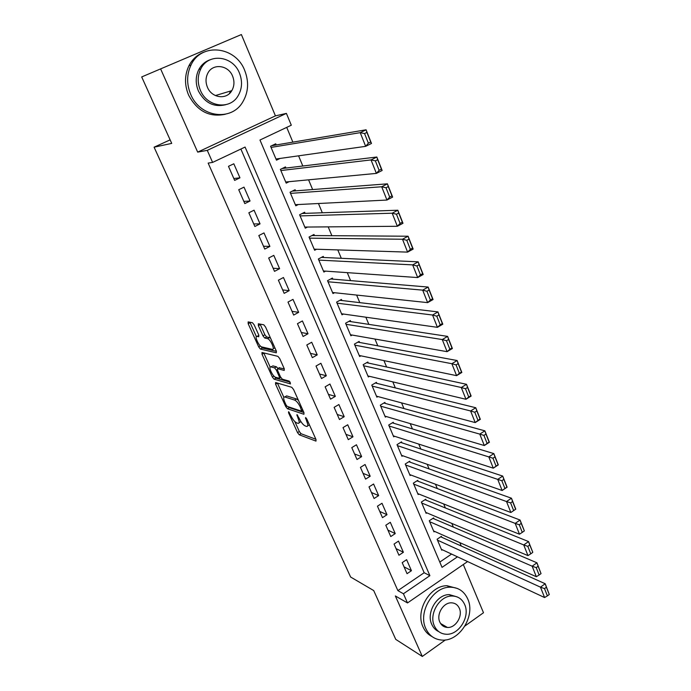 <?xml version="1.0" encoding="UTF-8"?>
<svg xmlns="http://www.w3.org/2000/svg" width="691" height="691" viewBox="0 0 691 691"><rect width="100%" height="100%" fill="white"/><g stroke="black" fill="none" stroke-linecap="round" stroke-linejoin="round"><path stroke-width="1.04" d="M288.579 411.706L288.553 412.803L297.527 432.609L299.263 434.794L315.977 441.108L316.012 439.536L306.847 419.091L305.552 417.502L306.718 421.294C308.16 424.827 308.134 426.537 306.623 426.425L305.068 425.881C303.107 424.87 301.207 422.486 299.367 418.737L296.94 414.557L298.08 418.288C299.523 421.769 299.514 423.462 298.054 423.367L296.551 422.832C294.642 421.847 292.777 419.506 290.963 415.818L288.579 411.706M445.85 627.255L446.567 626.962M254.167 324.856L252.405 322.688L248.129 321.902L248.181 323.725L258.702 346.925L260.412 349.076L276.314 352.816L276.314 351.011L265.551 327.007L263.798 324.805L258.339 323.794L258.374 325.651L262.951 335.826L264.696 338.011L267.538 338.616C270.57 339.29 275.424 350.337 272.263 349.352L261.759 346.934C258.875 346.303 254.063 335.541 257.061 336.396L258.762 336.75L258.728 334.945L254.167 324.856M260.844 346.407L262.295 348.031L260.438 349.085L262.321 348.039L276.443 351.322M141.698 76.934L241.384 34.55L141.698 76.934L171.722 143.391L154.084 147.192L350.613 577.02L373.701 590.563L395.753 639.382L422.296 656.45L395.356 595.962L407.5 602.941L403.432 593.759L397.878 590.624L208.155 163.093L212.603 162.411L207.274 150.362L286.402 113.384L291.308 125.209L259.971 140.023L442.041 567.363L457.459 556.825M160.735 69.178L197.678 152.115L207.274 150.362M275.588 382.538L275.588 384.187L285.72 406.558L287.456 408.735L303.919 414.28L303.954 412.639L293.589 389.534L291.775 387.288L275.588 382.538M272.332 377.018L262.01 354.233L261.984 352.496L277.894 356.34L279.708 358.569L284.243 368.692L284.217 370.436L277.592 368.683L277.583 370.411L280.537 376.966L282.325 379.178L289.261 381.138L290.505 383.911L274.077 379.178L272.332 377.018L273.956 376.103M422.296 656.45L445.427 639.926M465.008 625.942L483.493 612.736L463.307 564.521M276.219 144.946L275.735 143.788L270.561 146.25L276.469 160.174L280.045 158.446M285.97 168.051L285.487 166.911L280.373 169.399L286.195 183.141L289.175 181.673M295.593 190.854L295.117 189.723L290.056 192.245L295.8 205.806L298.339 204.527M305.094 213.364L304.619 212.241L299.609 214.789L305.284 228.177L307.486 227.045M314.465 235.571L313.999 234.474L309.041 237.048L314.638 250.263L316.582 249.235M323.716 257.501L323.258 256.413L318.352 259.013L323.88 272.055L325.608 271.122M332.855 279.147L332.397 278.067L327.543 280.693L332.993 293.571L334.556 292.716M341.872 300.516L341.423 299.453L336.612 302.105L342.002 314.82L343.418 314.025M350.778 321.617L350.328 320.564L345.569 323.241L350.89 335.791L352.185 335.057M359.57 342.451L359.13 341.414L354.414 344.109L359.666 356.513L360.866 355.822M368.251 363.025L367.819 362.006L363.146 364.718L368.338 376.966L369.443 376.31M376.828 383.35L376.396 382.339L371.775 385.077L376.897 397.17L377.925 396.556M385.293 403.414L384.878 402.421L380.292 405.176L385.353 417.122L386.312 416.535M393.663 423.246L393.248 422.261L388.705 425.034L393.706 436.833L394.604 436.28M401.929 442.827L401.514 441.851L397.014 444.65L401.955 456.302L402.801 455.775M410.091 462.175L409.685 461.208L405.228 464.024L410.108 475.538L410.903 475.028M418.159 481.29L417.753 480.34L413.339 483.164L418.159 494.54L418.91 494.056M426.122 500.172L425.725 499.23L421.355 502.081L426.122 513.318L426.831 512.852M434 518.829L433.611 517.904L429.275 520.764L433.983 531.871L434.656 531.422M402.197 562.638L407.042 573.685L411.439 570.714L406.619 559.675L402.197 562.638M394.051 544.05L398.949 555.236L403.389 552.273L398.508 541.105L394.051 544.05M385.803 525.238L390.76 536.553L395.235 533.607L390.303 522.301L385.803 525.238M377.45 506.183L382.477 517.645L386.995 514.717L381.993 503.273L377.45 506.183M369.003 486.905L374.081 498.505L378.642 495.594L373.589 484.011L369.003 486.905M360.443 467.384L365.591 479.122L370.195 476.237L365.073 464.507L360.443 467.384M351.779 447.621L356.997 459.506L361.643 456.639L356.461 444.762L351.779 447.621M343.012 427.608L348.29 439.649L352.98 436.798L347.728 424.766L343.012 427.608M334.124 407.345L339.471 419.532L344.213 416.708L338.892 404.529L334.124 407.345M325.133 386.83L330.54 399.173L335.334 396.358L329.944 384.023L325.133 386.83M316.02 366.049L321.505 378.547L326.333 375.757L320.883 363.267L316.02 366.049M306.795 344.99L312.349 357.653L317.229 354.889L311.71 342.235L306.795 344.99M297.45 323.673L303.073 336.5L308.005 333.753L302.408 320.944L297.45 323.673M287.983 302.071L293.675 315.07L298.659 312.341L292.993 299.367L287.983 302.071M278.387 280.192L284.165 293.355L289.192 290.652L283.457 277.506L278.387 280.192M268.669 258.019L274.517 271.356L279.605 268.687L273.791 255.359L268.669 258.019M258.823 235.553L264.748 249.071L269.887 246.419L263.997 232.919L258.823 235.553M248.846 212.785L254.849 226.484L260.041 223.858L254.072 210.185L248.846 212.785M238.732 189.714L244.813 203.595L250.064 201.003L244.009 187.14L238.732 189.714M397.878 590.624L424.162 572.727L240.874 149.049M239.95 177.829L233.817 163.784L228.479 166.324L234.646 180.394L239.95 177.829L233.826 178.52M461.251 546.02L459.843 542.642M453.356 527.103L451.828 523.424M445.375 507.954L443.708 503.955M437.291 488.563L435.494 484.253M429.111 468.939L427.176 464.292M420.828 449.055L418.746 444.08M412.432 428.93L410.212 423.609M403.941 408.554L401.575 402.879M395.33 387.91L392.816 381.873M386.615 367.007L383.946 360.598M377.787 345.828L374.963 339.048M368.847 324.373L365.85 317.204M359.786 302.641L356.625 295.066M350.605 280.624L347.279 272.643M341.302 258.304L337.795 249.909M331.87 235.691L328.19 226.864M322.317 212.776L318.456 203.508M312.634 189.55L308.583 179.833M302.822 166.013L298.572 155.829M292.872 142.139L286.713 127.377M439.787 562.085L451.568 554.07M441.782 537.27L441.394 536.354L437.101 539.23L441.748 550.209L442.387 549.777M170.124 139.867L154.084 147.192M197.678 152.115L275.433 115.863L241.384 34.55M275.433 115.863L286.402 113.384M403.432 593.759L429.888 575.672L245.08 147.062L212.603 162.411M467.608 561.558L407.5 602.941M424.162 572.727L429.888 575.672M411.439 570.714L404.054 566.862M403.389 552.273L396.047 548.611M395.235 533.607L387.953 530.135M386.995 514.717L379.756 511.444M378.642 495.594L371.464 492.519M370.195 476.237L363.069 473.37M361.643 456.639L354.569 453.987M352.98 436.798L345.966 434.363M344.213 416.708L337.26 414.496M335.334 396.358L328.441 394.38M326.333 375.757L319.518 374.012M317.229 354.889L310.475 353.386M308.005 333.753L301.319 332.501M298.659 312.341L292.051 311.347M289.192 290.652L282.662 289.926M279.605 268.687L273.144 268.22M269.887 246.419L263.504 246.238M260.041 223.858L253.744 223.962M250.064 201.003L243.854 201.392M299.099 422.745L300.948 421.64M307.728 425.777L309.473 424.965M294.85 421.614L299.333 431.538L301.069 433.723L315.899 439.277M288.311 406.774L289.287 407.673L303.91 412.553M277.402 383.064L283.837 397.29M286.022 404.891L287.24 406.42L301.656 411.214L300.412 407.249C298.529 403.406 296.603 401.013 294.642 400.072L284.796 396.962C283.31 396.867 283.301 398.595 284.778 402.153L286.022 404.891M298.434 400.331L296.517 398.983L294.642 400.072M285.573 396.513L286.644 395.891L296.517 398.983M270.172 367.076L263.884 353.196L262.01 354.233M284.329 368.882L279.138 367.811M290.272 382.209L275.925 378.132L274.077 379.178M270.898 366.904C267.806 365.876 272.695 376.664 275.588 377.269L279.276 378.314L279.285 376.621L276.34 370.074L274.577 367.88L270.898 366.904L271.883 366.351M277.955 368.476L276.46 366.817L274.569 367.88L276.46 366.817L272.772 365.85M274.552 376.655L275.925 378.132M258.883 335.342L258.149 335.8M274.189 348.29L274.975 348.031M270.578 338.219L269.36 337.519L267.426 338.581M260.118 324.122L264.878 334.772L266.622 336.949L269.36 337.519M249.9 322.231L256.378 336.595M437.489 540.155L540.474 587.16L544.586 597.542L441.368 549.302M544.517 588.611L540.474 587.16L545.208 583.748L549.285 594.51L546.408 587.238L544.517 588.611L547.393 595.884L549.285 594.51M440.728 536.803L545.208 583.748L546.408 587.238M544.586 597.542L547.393 595.884M425.803 628.577C429.12 635.573 434.397 639.4 441.627 640.056C459.316 641.991 475.779 615.888 467.772 599.028C464.162 591.168 458.193 587.229 449.876 587.203C432.799 586.961 417.839 612.442 425.803 628.577M457.416 588.482L446.999 585.718C429.975 585.467 415.066 610.827 423.013 626.91C425.034 631.384 428.057 634.614 432.1 636.61M438.759 631.617C435.632 630.201 433.3 627.791 431.763 624.379C426.027 612.684 436.945 594.277 449.305 594.614L457.019 596.869M434.371 625.908C436.798 631.047 440.668 633.828 445.997 634.234C458.712 635.452 470.45 616.64 464.672 604.53C462.098 598.942 457.865 596.108 451.966 596.022C439.58 595.685 428.619 614.178 434.371 625.908M459.342 608.296C457.701 604.746 455.015 602.923 451.275 602.828C443.259 602.509 436.107 614.463 439.813 622.064C441.394 625.433 443.933 627.229 447.431 627.463C455.585 628.136 463.056 616.052 459.342 608.296M443.441 626.305L444.909 626.003M190.733 94.434C200.036 117.47 231.304 121.616 242.619 102.199C248.432 92.456 249.131 81.883 244.718 70.491C235.735 46.34 201.444 42.186 191.053 64.945C186.613 74.378 186.51 84.216 190.733 94.434M204.225 52.024C197.505 54.511 192.409 59.089 188.928 65.766C184.506 75.164 184.402 84.941 188.608 95.116C197.229 111.199 209.468 117.574 225.318 114.248M225.551 104.747C213.856 107.511 204.812 102.942 198.421 91.031C195.363 83.542 195.493 76.39 198.827 69.549C201.47 64.669 205.305 61.387 210.323 59.702M200.425 90.383C207.119 107.157 229.999 110.163 238.101 95.79C242.161 88.768 242.61 81.192 239.44 73.073C232.91 55.721 208.457 52.706 200.831 68.806C197.488 75.673 197.35 82.868 200.425 90.383M232.582 76.114C228.358 64.997 212.785 63.054 207.81 73.229C205.572 77.677 205.452 82.35 207.438 87.265C211.74 98.139 226.665 100.083 231.83 90.625C234.37 86.116 234.62 81.279 232.582 76.114M229.308 93.682L230.664 90.979M429.672 521.696L532.156 566.197L536.328 576.717L433.594 530.956M536.216 567.622L532.156 566.197L536.942 562.802L541.044 573.634L538.134 566.266L536.216 567.622L539.135 574.998L541.044 573.634M432.911 518.362L536.942 562.802L538.134 566.266M536.328 576.717L539.135 574.998M421.752 503.022L523.735 544.94L527.959 555.607L425.725 512.385M527.803 546.348L523.735 544.94L528.563 541.571L532.77 552.221L529.738 544.992L527.803 546.348L530.766 553.828L532.692 552.472M424.991 499.714L528.563 541.571L529.738 544.992M527.959 555.607L530.766 553.828M413.745 484.115L515.184 523.389L519.477 534.203L417.761 493.599M519.278 524.771L515.184 523.389L520.073 520.038L524.331 530.843L521.23 523.433L519.278 524.771L522.275 532.364L524.219 531.008M416.975 480.832L520.073 520.038L521.23 523.433M519.477 534.203L522.275 532.364M405.634 464.991L506.52 501.536L511.461 498.211L515.78 509.163L510.865 512.506L409.703 474.579M408.856 461.735L511.461 498.211L512.601 501.562L510.623 502.901L513.663 510.589L515.633 509.25L512.601 501.562M513.663 510.589L510.865 512.506L506.52 501.536L510.623 502.901M397.429 445.626L497.727 479.373L502.72 476.073L507.108 487.181L502.141 490.498L401.549 455.334M400.633 442.404L502.72 476.073L503.851 479.39L501.847 480.711L504.931 488.511L506.926 487.181L503.851 479.39M504.931 488.511L502.141 490.498L497.727 479.373L501.847 480.711M389.128 426.019L488.813 456.898L493.858 453.616L498.306 464.879L493.288 468.178L393.291 435.848M392.307 422.832L493.858 453.616L494.972 456.898L492.951 458.211L496.078 466.123L498.09 464.801L494.972 456.898M496.078 466.123L493.288 468.178L488.813 456.898L492.951 458.211M380.715 406.178L479.77 434.103L484.875 430.847L489.383 442.266L484.313 445.54L384.93 416.129M383.868 403.026L484.875 430.847L485.972 434.078L483.925 435.39L487.103 443.415L489.133 442.102L485.972 434.078M487.103 443.415L484.313 445.54L479.77 434.103L483.925 435.39M372.199 386.088L470.606 410.972L475.762 407.742L480.331 419.333L475.201 422.581L376.474 396.168M375.317 382.978L475.762 407.742L476.833 410.938L474.769 412.233L477.991 420.378L480.046 419.074L476.833 410.938M477.991 420.378L475.201 422.581L470.606 410.972L474.769 412.233M363.578 365.746L461.294 387.513L466.511 384.308L471.15 396.064L465.967 399.286L367.906 375.947M366.653 362.68L466.511 384.308L467.574 387.461L465.484 388.748L468.748 397.005L470.83 395.718L467.574 387.461M468.748 397.005L465.967 399.286L461.294 387.513L465.484 388.748M354.854 345.146L451.854 363.708L457.131 360.529L461.838 372.458L456.596 375.654L359.234 355.476M357.869 342.14L457.131 360.529L458.168 363.639L456.06 364.908L459.368 373.295L461.476 372.017L458.168 363.639M459.368 373.295L456.596 375.654L451.854 363.708L456.06 364.908M461.476 372.017L461.838 372.458M346.01 324.295L442.275 339.549L447.613 336.396L452.389 348.506L447.086 351.667L350.449 334.755M348.955 321.341L447.613 336.396L448.632 339.462L446.49 340.723L449.858 349.231L451.983 347.962L448.632 339.462M449.858 349.231L447.086 351.667L442.275 339.549L446.49 340.723M451.983 347.962L452.389 348.506M337.061 303.168L432.557 315.027L437.947 311.909L442.793 324.2L437.429 327.335L341.553 313.766M339.912 300.283L437.947 311.909L438.949 314.923L436.79 316.176L440.202 324.813L442.352 323.552L438.949 314.923M440.202 324.813L437.429 327.335L432.557 315.027L436.79 316.176M442.352 323.552L442.793 324.2M327.992 281.773L422.685 290.142L428.144 287.059L433.067 299.531L427.634 302.632L332.544 292.5M330.73 278.965L428.144 287.059L429.12 290.03L426.934 291.265L430.398 300.024L432.575 298.78L429.12 290.03M430.398 300.024L427.634 302.632L422.685 290.142L426.934 291.265M432.575 298.78L433.067 299.531M318.81 260.101L412.665 264.886L418.185 261.837L423.186 274.5L417.692 277.566L323.414 270.976M321.401 257.389L418.185 261.837L419.143 264.748L416.932 265.975L420.448 274.871L422.65 273.636L419.143 264.748M420.448 274.871L417.692 277.566L412.665 264.886L416.932 265.975M422.65 273.636L423.186 274.5M309.508 238.153L402.499 239.241L408.087 236.227L413.158 249.08L407.604 252.111L314.172 249.166M311.909 235.553L408.087 236.227L409.02 239.086L406.783 240.295L410.35 249.33L412.579 248.112L409.02 239.086M410.35 249.33L407.604 252.111L402.499 239.241L406.783 240.295M412.579 248.112L413.158 249.08M300.084 215.912L392.177 213.208L397.826 210.228L402.974 223.279L397.36 226.277L304.809 227.071M302.235 213.459L397.826 210.228L398.733 213.035L396.47 214.227L400.098 223.4L402.352 222.2L398.733 213.035M400.098 223.4L397.36 226.277L392.177 213.208L396.47 214.227M402.352 222.2L402.974 223.279M290.54 193.376L381.691 186.769L387.409 183.832L392.635 197.082L386.951 200.044L295.325 204.683M292.345 191.105L387.409 183.832L388.299 186.579L386.001 187.762L389.689 197.073L391.97 195.881L388.299 186.579M389.689 197.073L386.951 200.044L381.691 186.769L386.001 187.762M391.97 195.881L392.635 197.082M280.866 170.547L371.041 159.923L376.828 157.021L382.14 170.478L376.388 173.398L285.711 182.001M282.196 168.518L376.828 157.021L377.692 159.707L375.377 160.873L379.117 170.332L381.423 169.157L377.692 159.707M379.117 170.332L376.388 173.398L371.041 159.923L375.377 160.873M381.423 169.157L382.14 170.478M271.062 147.416L360.227 132.655L366.092 129.796L371.482 143.46L365.66 146.345L275.977 159.025M271.693 145.715L366.092 129.796L366.921 132.422L364.572 133.57L368.372 143.175L370.713 142.018L366.921 132.422M368.372 143.175L365.66 146.345L360.227 132.655L364.572 133.57M370.713 142.018L371.482 143.46M289.296 412.372L288.553 412.803M306.303 418.176L305.526 418.642M297.666 415.231L296.905 415.68M298.935 417.787L298.08 418.288M307.599 420.776L306.718 421.294M301.069 433.723L299.263 434.794M299.333 431.538L297.527 432.609M289.287 407.673L287.456 408.735M286.705 405.988L285.72 406.558M277.437 383.134L275.588 384.187M302.563 409.547L301.673 410.065M301.302 406.731L300.412 407.249M286.713 395.908L284.856 396.98M279.492 367.612L277.592 368.683M280.157 376.12L279.285 376.621M277.281 369.538L276.34 370.074M258.9 335.385L257.061 336.396M266.666 336.958L264.739 338.02M264.878 334.772L262.951 335.826M260.308 324.597L258.374 325.651M260.386 346.001L258.702 346.925M250.09 322.697L248.181 323.725M302.969 410.445L301.898 411.067M286.644 395.891L284.796 396.962M280.788 377.459L279.622 378.115M269.473 337.545L267.538 338.616M266.622 336.949L264.696 338.011M440.582 623.507L447.431 627.463M449.305 594.614L451.966 596.022M449.876 587.203L446.999 585.718M215.385 95.565L231.83 90.625M198.827 69.549L200.831 68.806M191.053 64.945L188.928 65.766"/></g></svg>
